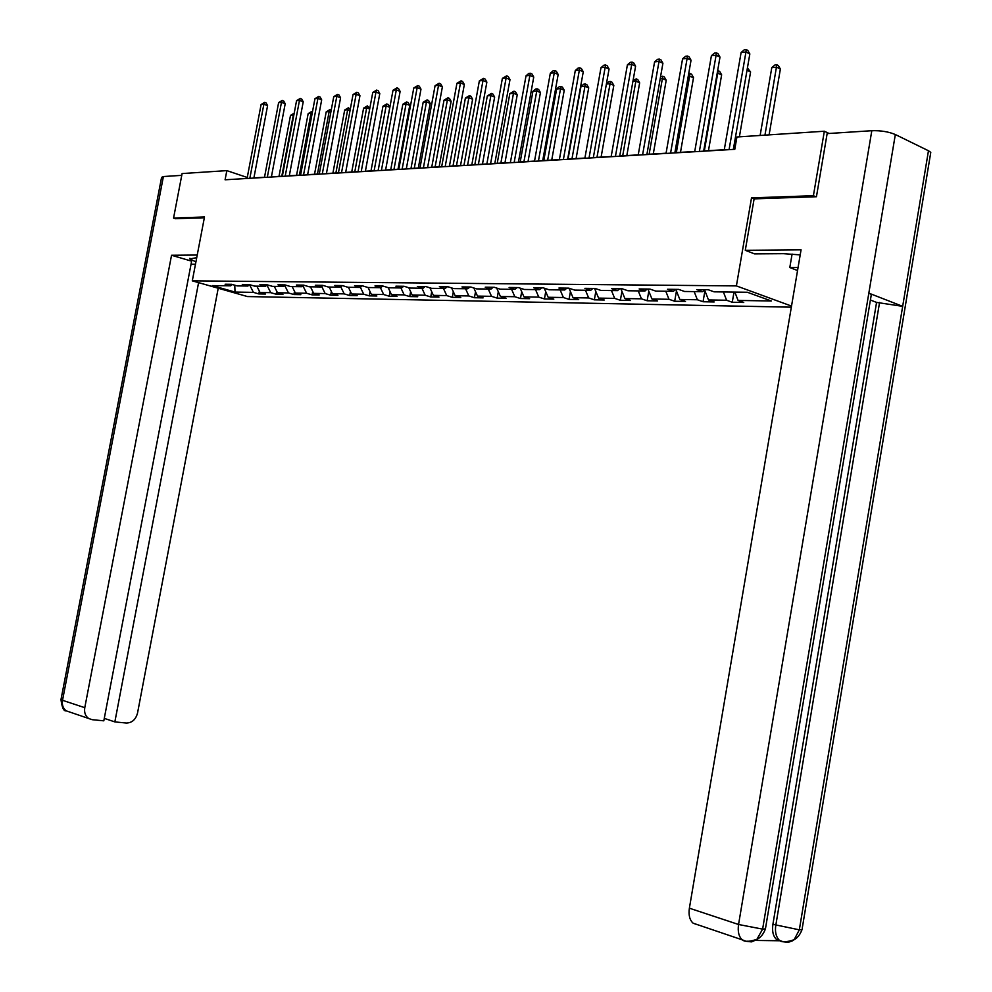 <?xml version="1.0" encoding="UTF-8"?>
<svg xmlns="http://www.w3.org/2000/svg" width="992" height="992" viewBox="0 0 992 992"><rect width="100%" height="100%" fill="white"/><g stroke="black" fill="none" stroke-linecap="round" stroke-linejoin="round"><path stroke-width="1.49" d="M815.808 196.751L813.403 195.709L751.514 197.879L736.399 285.907L192.299 280.848L247.454 296.558L791.343 307.173M736.399 285.907L791.529 306.082M234.992 292.07L253.419 292.367L258.825 293.93L265.447 294.041L260.04 292.479L270.742 292.665L276.16 294.227L282.943 294.351L277.5 292.776L288.461 292.95L293.905 294.537L300.849 294.661L295.38 293.074L306.602 293.26L312.071 294.86L319.176 294.984L313.695 293.372L325.178 293.57L330.671 295.194L337.937 295.318L332.444 293.682L344.199 293.88L349.717 295.529L357.157 295.653L351.652 294.004L363.704 294.202L369.222 295.864L376.861 296L371.33 294.326L383.681 294.537L389.224 296.224L397.048 296.36L391.493 294.674L404.166 294.884L409.721 296.583L417.744 296.72L412.176 295.008L425.171 295.232L430.751 296.955L438.972 297.092L433.392 295.368L446.722 295.591L452.315 297.327L460.759 297.476L455.154 295.728L468.832 295.951L474.436 297.724L483.104 297.873L477.487 296.1L491.524 296.335L497.153 298.121L506.044 298.282L500.414 296.484L514.836 296.72L520.478 298.53L529.616 298.691L523.974 296.868L538.78 297.116L544.434 298.952L553.821 299.125L548.167 297.278L563.394 297.526L569.048 299.386L578.696 299.559L573.029 297.687L588.678 297.947L594.344 299.832L604.264 300.006L598.598 298.108L614.693 298.381L620.372 300.291L630.577 300.477L624.898 298.555L641.464 298.828L647.131 300.762L657.634 300.948L651.967 299.001L669.005 299.286L674.684 301.246L685.497 301.444L679.818 299.46L697.376 299.758L703.043 301.742L714.178 301.94L708.511 299.944L726.59 300.241L732.257 302.262L743.727 302.461L738.06 300.427L771.305 300.985L747.36 292.256L714.091 291.834L708.238 289.738L696.756 289.614L702.609 291.698L684.517 291.474L678.664 289.404L667.529 289.28L673.382 291.338L655.824 291.115L649.971 289.081L639.158 288.957L645.011 290.978L627.973 290.768L622.12 288.759L611.63 288.635L617.483 290.631L600.929 290.433L595.088 288.449L584.896 288.337L590.736 290.309L574.653 290.098L568.825 288.151L558.918 288.04L564.746 289.974L549.122 289.788L543.294 287.866L533.671 287.754L539.487 289.664L524.297 289.478L518.481 287.581L509.119 287.469L514.922 289.354L500.142 289.18L494.338 287.296L485.237 287.196L491.028 289.069L476.644 288.883L470.853 287.035L461.999 286.936L467.778 288.771L453.778 288.598L448 286.775L439.369 286.676L445.135 288.486L431.508 288.325L425.742 286.514L417.347 286.428L423.088 288.213L409.808 288.052L404.066 286.266L395.882 286.18L401.611 287.953L388.666 287.792L382.949 286.031L374.964 285.944L380.68 287.692L368.069 287.531L362.365 285.795L354.578 285.708L360.282 287.432L347.969 287.283L342.29 285.572L334.701 285.485L340.38 287.184L328.377 287.035L322.722 285.349L315.32 285.262L320.962 286.948L309.256 286.8L303.614 285.126L296.397 285.039L302.027 286.713L290.594 286.564L284.977 284.915L277.934 284.828L283.538 286.477L272.378 286.341L266.786 284.704L259.904 284.63L265.496 286.254L254.597 286.118L249.029 284.506L242.296 284.431L247.864 286.031L237.212 285.907L231.669 284.307L225.11 284.233L230.64 285.82L212.325 285.597L234.992 292.07L234.794 285.2M247.256 177.481L226.833 170.624L225.085 179.788L734.787 149.321L736.907 136.995L824.34 131.229L813.403 195.709M704.766 289.701L702.609 291.698M726.59 300.241L723.391 291.958M708.511 299.944L704.568 289.875M675.527 289.366L673.382 291.338M697.376 299.758L694.152 291.586M679.818 299.46L675.8 289.366M647.168 289.044L645.011 290.978M669.005 299.286L665.781 291.239M651.967 299.001L647.925 289.056M619.628 288.734L617.483 290.631M641.464 298.828L638.228 290.892M624.898 298.555L620.856 288.746M592.869 288.424L590.736 290.309M614.693 298.381L611.456 290.557M598.598 298.108L594.555 288.449M566.878 288.126L564.746 289.974M588.678 297.947L585.441 290.234M573.029 297.687L569.011 288.213M541.62 287.841L539.487 289.664M563.394 297.526L560.133 289.924M548.167 297.278L544.236 288.176M517.043 287.556L514.922 289.354M538.78 297.116L535.531 289.614M523.974 296.868L520.143 288.126M493.148 287.283L491.028 289.069M514.836 296.72L511.587 289.317M500.414 296.484L496.682 288.064M469.886 287.023L467.778 288.771M491.524 296.335L488.275 289.032M477.487 296.1L473.841 287.99M447.231 286.762L445.135 288.486M468.832 295.951L465.57 288.746M455.154 295.728L451.596 287.916M425.184 286.514L423.088 288.213M446.722 295.591L443.461 288.474M433.392 295.368L429.92 287.829M403.694 286.266L401.611 287.953M425.171 295.232L421.922 288.201M412.176 295.008L408.791 287.73M382.751 286.031L380.68 287.692M404.166 294.884L400.917 287.94M391.493 294.674L388.182 287.643M362.34 285.795L360.282 287.432M383.681 294.537L380.444 287.692M371.33 294.326L368.094 287.531M342.389 285.597L340.38 287.184M363.704 294.202L360.406 287.333M351.652 294.004L348.415 287.283M322.933 285.411L320.962 286.948M344.199 293.88L340.814 286.849M332.444 293.682L329.22 287.048M303.936 285.225L302.027 286.713M325.178 293.57L321.681 286.39M313.695 293.372L310.471 286.812M285.411 285.039L283.538 286.477M306.602 293.26L303.006 285.956M295.38 293.074L292.181 286.589M267.307 284.853L265.496 286.254M288.461 292.95L284.766 285.535M277.5 292.776L274.3 286.366M249.637 284.679L247.864 286.031M270.742 292.665L266.96 285.126M260.04 292.479L256.841 286.142M232.376 284.506L230.64 285.82M253.419 292.367L249.562 284.741M192.299 280.848L204.501 216.975L173.563 218.054L175.807 218.748M173.563 218.054L182.094 173.563L226.833 170.624M829.089 133.474L824.34 131.229M734.824 149.098L733.398 149.172M724.296 149.718L703.7 150.958M694.735 151.491L674.882 152.681M666.066 153.214L646.908 154.355M638.228 154.876L619.74 155.98M611.184 156.5L593.34 157.567M584.908 158.063L567.672 159.104M559.376 159.6L542.723 160.592M534.539 161.088L518.444 162.043M510.384 162.527L494.822 163.457M486.874 163.94L471.82 164.833M463.983 165.304L449.426 166.185M441.688 166.644L427.602 167.487M419.976 167.946L406.336 168.764M398.809 169.21L385.603 170.004M378.175 170.45L365.391 171.207M358.062 171.653L345.675 172.397M338.433 172.831L326.43 173.55M319.288 173.972L307.644 174.666M300.588 175.088L289.304 175.77M282.336 176.179L271.399 176.836M264.517 177.246L253.902 177.89M738.06 300.427L734.861 292.094M258.825 293.93L259.358 291.127M276.16 294.227L276.731 291.226M293.905 294.537L294.512 291.301M312.071 294.86L312.716 291.388M330.671 295.194L331.365 291.462M349.717 295.529L350.449 291.524M369.222 295.864L370.016 291.586M389.224 296.224L390.067 291.636M409.721 296.583L410.626 291.673M430.751 296.955L431.706 291.71M452.315 297.327L453.332 291.722M474.436 297.724L475.528 291.722M497.153 298.121L498.306 291.71M520.478 298.53L521.705 291.685M544.434 298.952L545.736 291.636M569.048 299.386L570.437 291.574M594.344 299.832L595.82 291.474M620.372 300.291L621.934 291.363M647.131 300.762L648.805 291.214M674.684 301.246L676.457 291.028M703.043 301.742L704.94 290.805M732.257 302.262L734.006 292.082M751.514 197.879L754.106 198.958M253.878 178.064L267.592 105.611L263.872 104.234L249.835 178.3M261.094 104.532L264.604 102.362L263.872 104.234L261.094 104.532L247.07 178.473M264.604 102.362L266.092 102.908L267.592 105.611M281.802 176.216L293.31 115.122L290.507 115.394L279.012 176.378M293.806 115.308L294.19 113.324M290.507 115.394L294.004 113.262M196.726 257.684L189.794 258.912L195.92 261.9M197.234 255.043L171.542 255.266L191.63 261.156L103.813 720.824L92.144 719.684L66.241 710.842C63.786 711.462 62.025 707.705 60.983 699.571M191.034 264.244L195.474 264.232M171.542 255.266L84.779 707.68C84.06 712.392 85.312 715.964 88.524 718.394M163.395 176.539L62.521 700.302L61.033 699.335L161.572 177.407L163.395 176.539L181.759 175.348M104.284 718.369L114.849 721.903L126.319 723.032C131.998 722.908 135.743 719.597 137.528 713.074L218.215 288.226M114.849 721.903L198.586 282.633M175.522 218.662L204.34 217.769M800.209 254.882L783.469 253.679L754.528 253.878L745.29 250.306L801.065 249.823L689.378 908.188L738.556 924.494L871.807 130.708L827.142 133.598L816.441 196.726L754.118 198.871L745.29 250.306M798.064 267.53L789.806 267.53L797.556 270.531M792.1 254.026L789.806 267.53M871.807 130.708C880.797 130.448 888.634 131.725 895.33 134.528L868.831 293.148L871.336 294.463L871.063 296.062M755.569 940.453L779.948 940.763L776.55 939.449C773.165 936.386 771.937 931.339 772.904 924.333L876.568 302.411L902.67 306.342L928.462 150.747L895.33 134.528M928.462 150.747L930.781 152.359L930.422 154.529M772.904 924.333L799.329 929.826L902.67 306.342L868.831 293.148L762.612 929.132L756.698 939.697L751.49 941.879L746.79 941.396M697.078 924.643L693.135 923.192C689.663 920.068 688.411 915.07 689.378 908.188M876.568 302.411L870.406 300.03M879.569 302.461L775.806 925.288C774.802 931.848 776.017 936.894 779.464 940.416L783.122 941.73M794.195 939.622C793.836 939.759 798.907 938.023 802.02 929.628L799.329 929.826L794.195 939.622L792.72 940.726L788.28 942.326L783.705 941.854M271.374 177.022L285.2 103.726L281.468 102.325L267.307 177.258M278.616 102.635L282.187 100.44L281.468 102.325L278.616 102.635L264.48 177.432M282.187 100.44L283.687 100.998L285.2 103.726M289.28 175.944L303.23 101.792L299.472 100.378L285.2 176.192M296.558 100.688L300.192 98.468L299.472 100.378L296.558 100.688L282.311 176.365M300.192 98.468L301.692 99.026L303.23 101.792M299.41 175.162L311.017 113.361L308.152 113.646L296.558 175.336M312.108 113.77L311.017 113.361L311.699 111.476L312.48 111.774M308.152 113.646L311.699 111.476M317.44 174.084L329.146 111.563L326.207 111.86L314.526 174.257M330.844 112.208L329.146 111.563L329.803 109.666L331.216 110.199M326.207 111.86L329.803 109.666M307.607 174.852L321.681 99.82L317.924 98.382L303.527 175.1M314.935 98.704L318.618 96.447L317.924 98.382L314.935 98.704L300.551 175.274M318.618 96.447L320.118 97.018L321.681 99.82M326.393 173.724L340.578 97.786L336.809 96.336L322.288 173.972M333.746 96.67L337.491 94.376L336.809 96.336L333.746 96.67L319.25 174.158M337.491 94.376L339.004 94.959L340.578 97.786M345.638 172.583L359.947 95.716L356.153 94.24L341.508 172.831M353.028 94.575L356.822 92.256L356.153 94.24L353.028 94.575L338.396 173.017M356.822 92.256L358.335 92.851L359.947 95.716M335.891 172.98L347.684 109.728L344.683 110.025L332.903 173.154M350.027 110.62L347.684 109.728L348.341 107.806L350.288 109.219M344.683 110.025L348.341 107.806M354.789 171.852L366.68 107.843L363.605 108.14L351.726 172.025M369.694 108.996L366.68 107.843L367.325 105.896L369.83 108.302M363.605 108.14L367.325 105.896M378.15 170.45L389.819 107.347L386.136 105.908L382.986 106.218L371.008 170.872M374.133 170.686L386.136 105.908L386.756 103.949L388.232 104.52L389.819 107.347M382.986 106.218L386.756 103.949M365.354 171.405L379.787 93.583L375.98 92.082L361.212 171.653M372.769 92.43L376.638 90.086L375.98 92.082L372.769 92.43L358.025 171.839M376.638 90.086L378.163 90.694L379.787 93.583M397.99 169.26L409.758 105.388L406.063 103.937L402.839 104.259L390.749 169.694M393.96 169.496L406.063 103.937L406.67 101.953L408.146 102.536L409.758 105.388M402.839 104.259L406.67 101.953M385.566 170.19L400.123 91.4L396.316 89.888L381.412 170.438M393.018 90.247L396.949 87.866L396.316 89.888L393.018 90.247L378.138 170.636M396.949 87.866L398.474 88.474L400.123 91.4M418.314 168.045L430.193 103.391L426.486 101.903L423.175 102.238L410.986 168.479M414.284 168.28L426.486 101.903L427.068 99.907L428.556 100.49L430.193 103.391M423.175 102.238L427.068 99.907M406.298 168.95L420.98 89.168L417.161 87.631L402.132 169.198M413.776 87.99L417.781 85.585L417.161 87.631L413.776 87.99L398.772 169.409M417.781 85.585L419.306 86.205L420.98 89.168M439.158 166.792L451.137 101.333L447.417 99.832L444.019 100.167L431.731 167.239M435.104 167.04L447.417 99.832L447.987 97.799L449.475 98.406L451.137 101.333M444.019 100.167L447.987 97.799M427.564 167.685L442.382 86.874L438.538 85.312L423.386 167.933M435.079 85.684L439.134 83.241L438.538 85.312L435.079 85.684L419.938 168.144M439.134 83.241L440.671 83.874L442.382 86.874M460.536 165.515L472.614 99.225L468.881 97.7L465.397 98.047L453.009 165.962M456.469 165.763L468.881 97.7L469.427 95.654L470.927 96.261L472.614 99.225M465.397 98.047L469.427 95.654M449.388 166.383L464.33 84.518L460.474 82.931L445.185 166.631M456.928 83.316L461.057 80.836L460.474 82.931L456.928 83.316L441.651 166.842M461.057 80.836L462.594 81.48L464.33 84.518M482.459 164.201L494.636 97.067L490.891 95.517L487.332 95.877L474.833 164.66M478.38 164.449L490.891 95.517L491.424 93.446L492.925 94.066L494.636 97.067M487.332 95.877L491.424 93.446M471.783 165.044L486.861 82.113L483.005 80.488L467.567 165.292M479.347 80.885L483.563 78.38L483.005 80.488L479.347 80.885L463.946 165.503M483.563 78.38L485.1 79.025L486.861 82.113M504.953 162.862L517.229 94.848L513.484 93.273L509.826 93.645L497.215 163.32M500.861 163.097L513.484 93.273L513.992 91.177L515.493 91.81L517.229 94.848M509.826 93.645L513.992 91.177M494.785 163.668L509.987 79.633L506.118 77.984L490.556 163.916M502.374 78.393L506.664 75.838L506.118 77.984L502.374 78.393L486.836 164.139M506.664 75.838L508.202 76.508L509.987 79.633M528.042 161.473L540.429 92.578L536.672 90.979L532.915 91.351L520.205 161.944M523.937 161.721L537.156 88.846L538.656 89.491L540.429 92.578M532.915 91.351L535.655 89.007L537.156 88.846M518.407 162.254L533.746 77.078L529.877 75.417L514.166 162.502M526.02 75.826L528.848 73.408L530.385 73.247L529.877 75.417L526.02 75.826L510.347 162.738M530.385 73.247L531.935 73.916L533.746 77.078M551.738 160.059L564.237 90.235L560.48 88.61L556.624 88.995L543.802 160.53M547.634 160.295L560.939 86.465L562.452 87.11L564.237 90.235M556.624 88.995L559.401 86.614L560.939 86.465M542.686 160.803L558.161 74.462L554.28 72.763L538.433 161.064M550.324 73.197L553.189 70.742L554.764 70.568L554.28 72.763L550.324 73.197L534.502 161.287M554.764 70.568L556.314 71.25L558.161 74.462M576.092 158.596L588.702 87.842L584.933 86.192L580.965 86.577L568.032 159.08M571.975 158.844L585.367 84.01L586.88 84.68L588.702 87.842M580.965 86.577L583.78 84.171L585.367 84.01M567.635 159.315L583.259 71.771L579.365 70.048L563.382 159.563M575.298 70.494L578.2 68.002L579.824 67.828L579.365 70.048L575.298 70.494L559.339 159.811M579.824 67.828L581.386 68.522L583.259 71.771M601.115 157.096L613.825 85.374L610.055 83.7L606.385 84.06M596.986 157.344L610.464 81.493L611.977 82.162L613.825 85.374M606.447 83.7L608.84 81.654L610.464 81.493M593.303 157.778L609.063 69.006L605.17 67.258L589.037 158.038M600.978 67.704L603.917 65.187L605.591 65.001L605.17 67.258L600.978 67.704L584.871 158.286M605.591 65.001L607.154 65.708L609.063 69.006M626.832 155.558L639.654 82.844L635.884 81.133L632.908 81.431M622.703 155.806L636.269 78.901L637.769 79.583L639.654 82.844M633.094 80.352L636.269 78.901M619.702 156.203L635.599 66.166L631.706 64.381L615.424 156.451M627.403 64.84L630.379 62.285L632.102 62.099L631.706 64.381L627.403 64.84L611.146 156.711M632.102 62.099L633.665 62.818L635.599 66.166M653.282 153.971L666.215 80.24L662.445 78.504L660.188 78.728M649.14 154.219L662.792 76.235L664.305 76.942L666.215 80.24M660.511 76.892L662.792 76.235M646.871 154.578L662.916 63.24L659.023 61.417L642.593 154.839M654.584 61.901L657.609 59.309L659.382 59.111L659.023 61.417L654.584 61.901L638.191 155.099M659.382 59.111L660.945 59.842L662.916 63.24M680.487 152.346L693.532 77.55L688.287 75.938M676.346 152.594L690.072 73.507L691.585 74.214L693.532 77.55M688.696 73.644L690.072 73.507M674.845 152.904L691.04 60.227L687.134 58.367L670.567 153.165M682.57 58.863L685.646 56.234L687.468 56.036L687.134 58.367L682.57 58.863L666.029 153.438M687.468 56.036L689.031 56.78L691.04 60.227M708.474 150.672L721.643 74.797L717.228 73.061M704.345 150.92L718.158 70.68L719.659 71.399L721.643 74.797M703.663 151.181L719.994 57.114L716.1 55.23L699.372 151.441M711.4 55.738L714.513 53.072L716.398 52.861L716.1 55.23L711.4 55.738L694.698 151.714M716.398 52.861L717.948 53.618L719.994 57.114M739.387 136.834L750.584 71.957L747.026 70.234M747.422 67.952L750.584 71.957M733.348 149.408L749.84 53.915L745.947 51.993L729.07 149.668M741.098 52.526L744.26 49.811L746.207 49.6L745.947 51.993L741.098 52.526L724.247 149.953M746.207 49.6L747.757 50.369L749.84 53.915M769.098 134.875L780.382 69.031L776.624 67.171L771.788 67.654L760.132 135.458M764.956 135.148L776.835 64.79L778.336 65.546L780.382 69.031M771.788 67.654L774.901 64.988L776.835 64.79M66.241 710.842C63.054 708.449 61.814 704.928 62.521 700.302L84.779 707.68M746.207 941.284L742.276 939.846C738.817 936.671 737.577 931.562 738.556 924.494L762.612 929.132L765.427 928.909L765.65 927.557M930.781 152.359L802.23 928.351M784.585 941.668L783.544 941.743M747.869 941.197L746.641 941.284M189.918 258.255L189.794 258.912M757.516 939.027C757.194 939.151 762.265 937.353 765.427 928.909L871.336 294.463M794.046 939.759C786.482 942.239 781.622 942.462 779.464 940.416L776.55 939.449M757.367 939.164C749.692 941.78 744.657 942.003 742.276 939.846L693.135 923.192"/></g></svg>
